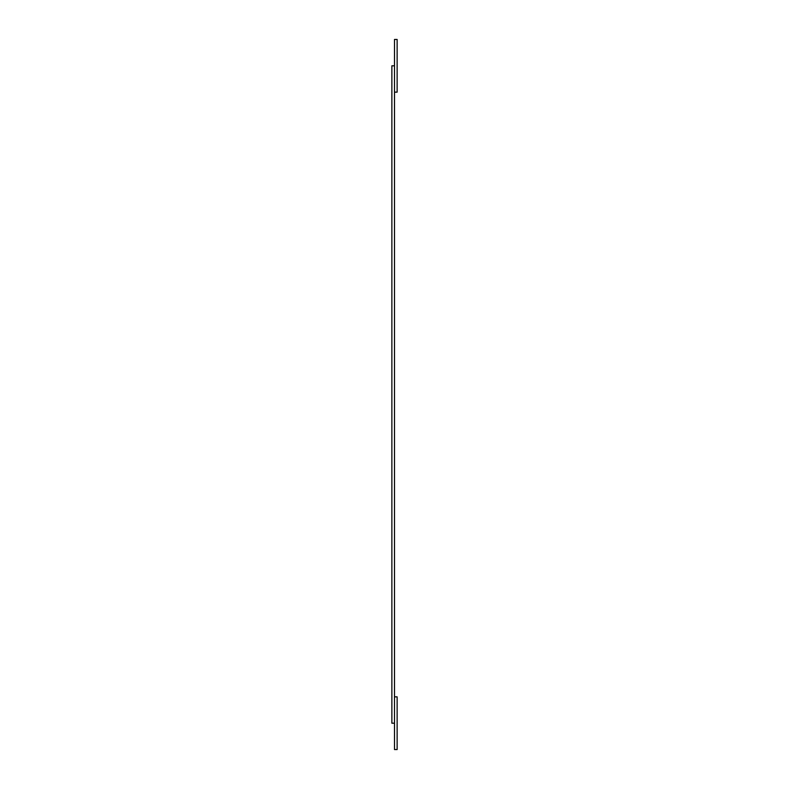 <?xml version="1.0" encoding="UTF-8"?>
<svg xmlns="http://www.w3.org/2000/svg" width="789" height="789" viewBox="0 0 789 789"><rect width="100%" height="100%" fill="white"/><g stroke="black" fill="none" stroke-linecap="round" stroke-linejoin="round"><path stroke-width="1.18" d="M394.5 723.197L394.5 65.803L391.867 65.803L391.867 723.197L394.5 723.197L394.5 749.55L397.133 749.55L397.133 696.855L394.5 696.855M394.5 65.803L394.5 39.45L397.133 39.45L397.133 92.145L394.5 92.145"/></g></svg>
